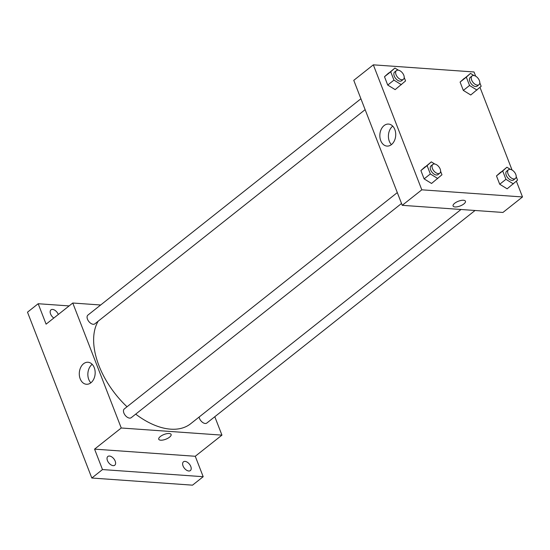 <?xml version="1.0" encoding="UTF-8"?>
<svg xmlns="http://www.w3.org/2000/svg" width="550" height="550" viewBox="0 0 550 550"><rect width="100%" height="100%" fill="white"/><g stroke="black" fill="none" stroke-linecap="round" stroke-linejoin="round"><path stroke-width="0.82" d="M214.803 416.721L221.946 435.132L195.264 456.273L203.191 476.706L192.521 485.162L91.823 478.026L27.5 312.18L38.17 303.731L69.108 305.917M190.788 466.476A5.582 3.245 -128.4 0 1 190.376 470.573A5.582 3.245 -128.4 0 1 183.04 465.926A5.582 3.245 -128.4 0 1 183.446 461.828A5.582 3.245 -128.4 0 1 190.788 466.476M115.191 461.12A5.582 3.245 -128.4 0 1 114.778 465.217A5.582 3.245 -128.4 0 1 107.442 460.57A5.582 3.245 -128.4 0 1 107.848 456.473A5.582 3.245 -128.4 0 1 115.191 461.12M195.264 456.273L94.573 449.137L102.493 469.569L91.823 478.026M203.191 476.706L102.493 469.569M221.946 435.132L121.248 427.996L94.573 449.137M121.248 427.996L72.772 303.016L46.097 324.156L38.17 303.731M90.915 382.766A11.034 7.927 94.1 0 1 86.446 384.264A11.034 7.927 94.1 0 1 79.324 372.701A11.034 7.927 94.1 0 1 88.007 362.251A11.034 7.927 94.1 0 1 95.026 370.645A11.034 7.927 94.1 0 1 90.915 382.766M53.804 318.044A5.582 3.245 -128.4 0 1 50.573 313.954A5.582 3.245 -128.4 0 1 50.985 309.856A5.582 3.245 -128.4 0 1 58.307 314.476M135.692 414.143A69.74 40.562 51.6 0 0 170.665 429.165A69.74 40.562 51.6 0 0 190.671 423.734L461.024 209.488M98.168 321.207A69.74 40.562 51.6 0 0 127.022 406.773M72.772 303.016L100.657 304.996M360.91 98.759L87.897 315.109A5.582 3.245 51.6 0 0 88.055 320.375A5.582 3.245 51.6 0 0 93.225 324.287A5.582 3.245 51.6 0 0 94.827 323.854L365.131 109.649M199.114 417.044A5.582 3.245 51.6 0 0 205.219 423.479A5.582 3.245 51.6 0 0 206.821 423.046L475.049 210.485M401.527 203.479L131.223 417.684A5.582 3.245 -128.4 0 1 125.214 415.326A5.582 3.245 -128.4 0 1 124.293 408.939L397.306 192.589M169.153 433.503A6.628 2.53 -21.2 0 1 171.105 434.452A6.628 2.53 -21.2 0 1 165.846 439.209A6.628 2.53 -21.2 0 1 158.751 439.244A6.628 2.53 -21.2 0 1 162.002 435.428A6.628 2.53 -21.2 0 1 169.153 433.503M171.105 434.452A6.628 2.53 -21.2 0 1 165.839 439.209A6.628 2.53 -21.2 0 1 158.751 439.244M90.853 382.814A11.034 7.927 94.1 0 1 92.166 364.313M516.381 181.191L522.5 196.955L502.934 212.458L402.243 205.322L353.767 80.341L373.326 64.838L474.024 71.974L475.654 76.182M479.985 87.354L512.05 170.019M404.216 77.461L405.563 80.946L395.147 89.629L387.723 85.058L384.491 76.732L394.914 68.042L398.406 70.201M516.209 176.653L517.557 180.139L507.141 188.822L499.716 184.243L496.485 175.917L506.908 167.234L510.4 169.386M522.5 196.955L421.802 189.819L373.326 64.838M479.813 82.823L481.168 86.302L470.745 94.985L463.32 90.413L460.089 82.088L470.511 73.404L474.004 75.556M440.612 171.297L441.959 174.776L431.544 183.459L424.119 178.887L420.888 170.562L431.31 161.879L434.803 164.031M421.802 189.819L402.243 205.322M391.469 144.588A11.034 7.927 94.1 0 1 387.007 146.087A11.034 7.927 94.1 0 1 379.878 134.523A11.034 7.927 94.1 0 1 388.568 124.073A11.034 7.927 94.1 0 1 395.581 132.468A11.034 7.927 94.1 0 1 391.469 144.588M463.485 200.262A6.628 2.53 -21.2 0 1 465.438 201.211A6.628 2.53 -21.2 0 1 460.171 205.968A6.628 2.53 -21.2 0 1 453.083 206.002A6.628 2.53 -21.2 0 1 456.335 202.18A6.628 2.53 -21.2 0 1 463.485 200.262M465.438 201.211A6.628 2.53 -21.2 0 1 460.171 205.968A6.628 2.53 -21.2 0 1 453.083 206.002M391.414 144.636A11.034 7.927 94.1 0 1 392.721 126.136M438.412 166.258L438.859 166.774M437.766 178.53L430.341 173.951L427.109 165.626L431.31 161.879M432.85 164.422L431.069 165.832A5.582 3.245 51.6 0 0 431.228 171.098A5.582 3.245 51.6 0 0 436.404 175.01A5.582 3.245 51.6 0 0 437.999 174.577L439.78 173.167A5.582 3.245 51.6 0 0 438.859 166.781A5.582 3.245 51.6 0 0 432.85 164.422A5.582 3.245 51.6 0 0 433.008 169.689A5.582 3.245 51.6 0 0 438.178 173.601A5.582 3.245 51.6 0 0 439.78 173.167M431.544 183.459L424.119 178.887L420.888 170.562L425.081 166.808M430.341 173.951L424.119 178.887M427.109 165.626L420.888 170.562M402.016 72.421L402.462 72.944M401.369 84.7L393.944 80.121L390.72 71.796L394.914 68.042M396.454 70.586L394.673 71.995A5.582 3.245 51.6 0 0 394.838 77.268A5.582 3.245 51.6 0 0 400.008 81.18A5.582 3.245 51.6 0 0 401.61 80.74L403.384 79.338A5.582 3.245 51.6 0 0 402.462 72.944A5.582 3.245 51.6 0 0 396.454 70.586A5.582 3.245 51.6 0 0 396.612 75.859A5.582 3.245 51.6 0 0 401.782 79.771A5.582 3.245 51.6 0 0 403.384 79.338M395.147 89.629L387.723 85.058L384.491 76.732L388.685 72.978M393.944 80.121L387.723 85.058M390.72 71.796L384.491 76.732M514.009 171.614L514.456 172.136M513.363 183.886L505.938 179.314L502.714 170.988L506.908 167.234M508.447 169.778L506.667 171.188A5.582 3.245 51.6 0 0 506.832 176.461A5.582 3.245 51.6 0 0 512.002 180.366A5.582 3.245 51.6 0 0 513.604 179.933L515.377 178.523A5.582 3.245 51.6 0 0 514.456 172.136A5.582 3.245 51.6 0 0 508.447 169.778A5.582 3.245 51.6 0 0 508.606 175.051A5.582 3.245 51.6 0 0 513.776 178.956A5.582 3.245 51.6 0 0 515.377 178.523M507.141 188.822L499.716 184.243L496.485 175.917L500.679 172.171M505.938 179.314L499.716 184.243M502.714 170.988L496.485 175.917M477.62 77.784L478.06 78.306M476.967 90.056L469.549 85.477L466.317 77.151L470.511 73.404M472.051 75.948L470.277 77.358A5.582 3.245 51.6 0 0 470.436 82.624A5.582 3.245 51.6 0 0 475.606 86.536A5.582 3.245 51.6 0 0 477.207 86.102L478.981 84.693A5.582 3.245 51.6 0 0 478.06 78.306A5.582 3.245 51.6 0 0 472.051 75.948A5.582 3.245 51.6 0 0 472.209 81.214A5.582 3.245 51.6 0 0 477.386 85.126A5.582 3.245 51.6 0 0 478.981 84.693M470.745 94.985L463.32 90.413L460.089 82.088L464.289 78.334M469.549 85.477L463.32 90.413M466.317 77.151L460.089 82.088"/></g></svg>
